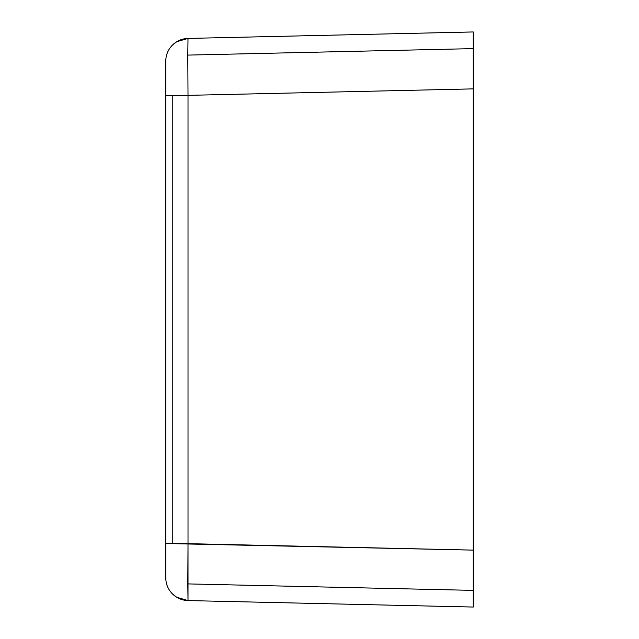 <?xml version="1.0" encoding="UTF-8"?>
<svg xmlns="http://www.w3.org/2000/svg" width="639" height="639" viewBox="0 0 639 639"><rect width="100%" height="100%" fill="white"/><g stroke="black" fill="none" stroke-linecap="round" stroke-linejoin="round"><path stroke-width="0.96" d="M188.018 38.42L176.763 41.695L172.25 45.273C176.62 40.936 181.875 38.659 188.018 38.42L473.243 31.95L473.243 607.05L188.018 600.58L188.018 543.653L187.802 583.902L473.243 590.38L473.243 550.123L172.25 543.653L172.25 95.347L165.757 95.347L165.757 543.653L172.25 543.653L165.757 543.653L165.757 61.192C165.852 55.042 168.017 49.738 172.25 45.273C168.017 49.738 165.852 55.042 165.757 61.192L165.757 95.347L188.018 95.347L187.802 55.098L473.243 48.62L473.243 31.95L188.018 38.42L187.802 55.098L188.01 38.444M172.25 593.727C168.017 589.262 165.852 583.958 165.757 577.808L165.757 543.653L165.757 577.808C165.852 583.958 168.017 589.262 172.25 593.727L176.763 597.305L188.018 600.58C181.875 600.341 176.62 598.064 172.25 593.727M187.802 583.902L188.018 600.58L187.802 583.902L188.018 600.58L473.243 607.05L473.243 590.38L187.802 583.902M187.954 38.915L187.93 39.418M473.243 48.62L187.802 55.098L188.018 95.347L473.243 88.877L473.243 48.62M172.25 95.347L172.25 543.653L188.018 543.653L188.018 95.347L172.25 95.347M188.018 543.653L473.243 550.123L473.243 88.877L188.018 95.347L188.018 543.653M188.018 600.58L176.795 597.297L188.018 600.58"/></g></svg>
